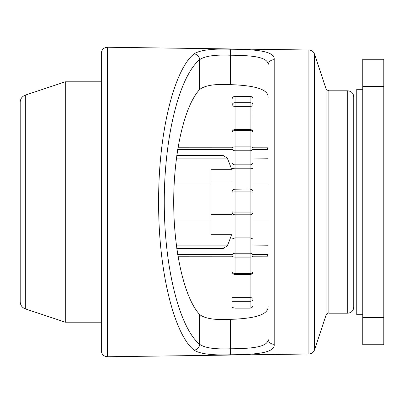 <?xml version="1.0" encoding="UTF-8"?>
<svg xmlns="http://www.w3.org/2000/svg" width="404" height="404" viewBox="0 0 404 404"><rect width="100%" height="100%" fill="white"/><g stroke="black" fill="none" stroke-linecap="round" stroke-linejoin="round"><path stroke-width="0.61" d="M362.767 86.31L362.767 59.267L383.8 59.267L383.8 86.31L362.767 86.31L362.767 317.69L383.8 317.69L383.8 86.31M383.8 317.69L383.8 344.733L362.767 344.733L362.767 317.69M362.767 314.686L356.757 314.686L356.757 89.314L362.767 89.314M268.11 149.424L253.086 149.414M268.11 158.747L253.086 158.999M253.086 245.001L268.11 245.253M253.086 254.586L268.11 254.576M101.333 350.748L101.333 53.252C101.692 49.606 103.692 47.601 107.343 47.243L107.343 356.757C103.692 356.399 101.692 354.394 101.333 350.748M274.2 59.696L274.2 344.304C275.134 353.273 255.01 354.581 230.24 354.783C211.964 355.429 199.904 353.884 194.056 350.157C174.134 334.315 158.333 271.276 158.631 202.056C158.338 132.578 174.144 69.685 194.056 53.843C199.924 50.111 211.989 48.571 230.24 49.217C255.01 49.414 275.159 50.742 274.2 59.696A6.01 5.611 180 0 0 268.11 65.307L268.11 97.849C268.993 88.309 251.626 85.421 230.548 84.643C215.135 83.769 204.848 85.375 199.687 89.466C184.482 105.656 173.69 152.399 173.705 202C173.69 251.601 184.482 298.344 199.687 314.534C204.793 318.615 215.079 320.226 230.548 319.357C251.672 318.594 268.842 315.675 268.11 306.151M353.752 202L353.752 307.171C353.394 310.822 351.389 312.827 347.743 313.186L347.743 90.814C351.389 91.173 353.394 93.178 353.752 96.829L353.752 202M268.11 256.187L253.086 256.207M232.048 256.217L177.947 256.242M253.086 147.793L268.11 147.814M177.947 147.758L232.048 147.783M177.674 254.586L232.048 254.586M232.048 149.414L177.674 149.414M199.687 89.466L199.687 59.64C179.295 76.351 164.221 136.936 164.266 202C164.221 267.064 179.295 327.649 199.687 344.359C204.838 347.94 215.125 349.415 230.548 348.788C251.359 348.571 268.918 347.334 268.11 338.693L268.11 65.307C268.938 56.681 251.364 55.424 230.548 55.222C215.145 54.58 204.858 56.06 199.687 59.64A6.01 5.54 -129.6 0 0 194.056 53.843M230.24 354.783L230.548 348.788L230.548 319.357M230.548 84.643L230.548 55.212L230.24 49.217M199.687 314.534L199.687 344.359A6.01 5.54 129.6 0 1 194.056 350.157M274.2 344.304A6.01 5.611 180 0 1 268.11 338.693M267.473 256.197L267.605 254.586M267.605 149.414L267.473 147.803M268.11 183.972L253.086 183.972L253.086 148.379L253.086 191.986C252.904 190.173 251.899 189.178 250.081 188.996L250.081 168.195L235.052 168.195L235.052 164.847L250.081 164.847L250.081 150.798L235.052 150.798L235.052 164.847A3.005 2.419 180 0 1 232.048 162.433L232.048 169.124A3.005 0.929 0 0 1 235.052 168.195L235.052 188.996C233.234 189.178 232.229 190.173 232.048 191.986L232.048 169.124M232.048 162.433L232.048 99.379A3.005 2.934 180 0 1 235.052 96.45L235.052 102.682L250.081 102.682L250.081 96.45L235.052 96.374L250.081 96.45A3.005 2.934 180 0 1 253.086 99.379L253.015 131.876M232.048 148.379A3.005 2.419 180 0 0 235.052 150.798L235.052 146.849L250.081 146.849L250.081 130.537L235.052 130.537L235.052 146.849A3.005 1.53 180 0 0 232.048 148.379L232.048 169.316L211.014 169.316L211.014 181.941L232.048 181.941L232.048 214.625L211.014 214.625L211.014 234.684L232.048 234.684M253.086 191.986L253.086 238.996L250.081 237.865L235.052 237.865L232.048 238.996L232.048 255.621L232.048 191.986M232.048 255.197L232.048 271.877M232.048 301.318L232.048 307.484L235.052 308.116L250.081 308.116L250.081 301.318L232.048 301.318L232.048 297.657L250.081 297.657L250.081 257.151L235.052 257.151L235.052 273.463L250.081 273.463A3.005 1.985 180 0 0 253.086 271.478L253.086 255.621A3.005 2.419 180 0 0 250.081 253.202L250.081 215.004L235.052 215.004L235.052 253.202L250.081 253.202L250.081 257.151A3.005 1.53 180 0 0 253.086 255.621M232.048 270.013L232.048 297.657M232.048 271.478A3.005 3.005 0 0 0 235.052 274.483L235.052 273.463A3.005 1.985 0 0 1 232.048 271.478L232.048 255.621A3.005 1.53 0 0 0 235.052 257.151L235.052 253.202A3.005 2.419 0 0 0 232.048 255.621M253.086 255.197L253.086 305.237C252.914 306.979 251.914 307.939 250.081 308.116M253.086 132.522A3.005 3.005 0 0 0 250.081 129.517L250.081 106.343L235.052 106.343L235.052 129.517L250.081 129.517L250.081 130.537A3.005 1.985 180 0 1 253.086 132.522L253.086 148.379A3.005 1.53 180 0 0 250.081 146.849L250.081 150.798A3.005 2.419 180 0 0 253.086 148.379M250.081 188.996L235.052 189.193L250.081 188.996M253.086 212.014C252.904 213.827 251.899 214.822 250.081 215.004L250.081 214.807A3.005 3.005 180 0 0 253.086 211.802A3.005 0.278 180 0 1 250.081 212.08L250.081 191.92L235.052 191.92L235.052 212.08A3.005 0.278 180 0 1 232.048 211.802A3.005 3.005 180 0 0 235.052 214.807L235.052 215.004C233.234 214.822 232.229 213.827 232.048 212.014M211.014 181.941L211.014 214.625M176.427 245.9L227.25 245.9L223.129 248.576L176.785 248.576M176.785 155.424L223.129 155.424L227.25 158.1L176.427 158.1M65.276 322.2L25.336 308.888L25.336 95.112L65.276 81.8L65.276 322.2L101.333 322.2M25.336 308.888C22.099 307.611 20.387 305.237 20.2 301.758L20.2 102.242C20.387 98.763 22.099 96.389 25.336 95.112M326.023 88.759C325.488 89.102 326.437 89.789 328.876 90.814L328.876 313.186C328.74 312.555 327.79 313.241 326.023 315.241L326.023 88.759L314.529 54.121L314.529 349.879C313.529 352.44 311.656 353.813 308.909 353.995L308.909 50.005L107.343 47.243M235.052 212.08L250.081 212.08L250.081 214.807L235.052 214.807L235.052 212.08M235.052 189.193L235.052 191.92A3.005 0.278 180 0 0 232.048 192.198A3.005 3.005 180 0 1 235.052 189.193M250.081 191.92L250.081 189.193A3.005 3.005 180 0 1 253.086 192.198A3.005 0.278 180 0 0 250.081 191.92M235.052 129.517L235.052 130.537A3.005 1.985 180 0 0 232.048 132.522A3.005 3.005 0 0 1 235.052 129.517M235.052 102.682L235.052 106.343A3.005 0.909 180 0 1 232.048 105.439A3.005 2.757 180 0 1 235.052 102.682M250.081 106.343L250.081 102.682A3.005 2.757 180 0 1 253.086 105.439A3.005 0.909 180 0 1 250.081 106.343M250.081 301.318L250.081 297.657A3.005 0.909 180 0 1 253.086 298.561A3.005 2.757 180 0 1 250.081 301.318M253.086 169.124A3.005 0.929 0 0 0 250.081 168.195L250.081 164.847A3.005 2.419 0 0 0 253.086 162.433M308.909 353.995L107.343 356.757M328.876 313.186L347.743 313.186M328.876 90.814L347.743 90.814M326.023 315.241L314.529 349.879M314.529 54.121C313.529 51.56 311.656 50.187 308.909 50.005M235.052 274.483L250.081 274.483A3.005 3.005 0 0 0 253.086 271.478M235.052 96.374A3.005 3.005 0 0 0 232.048 99.379M253.086 99.379A3.005 3.005 0 0 0 250.081 96.374M268.11 220.029L253.086 220.029M211.014 183.972L174.149 183.972M211.014 220.029L174.149 220.029M227.25 245.9A108.176 108.176 0 0 0 231.502 234.684M231.502 169.316A108.176 108.176 0 0 0 227.25 158.1M65.276 81.8L101.333 81.8"/></g></svg>
